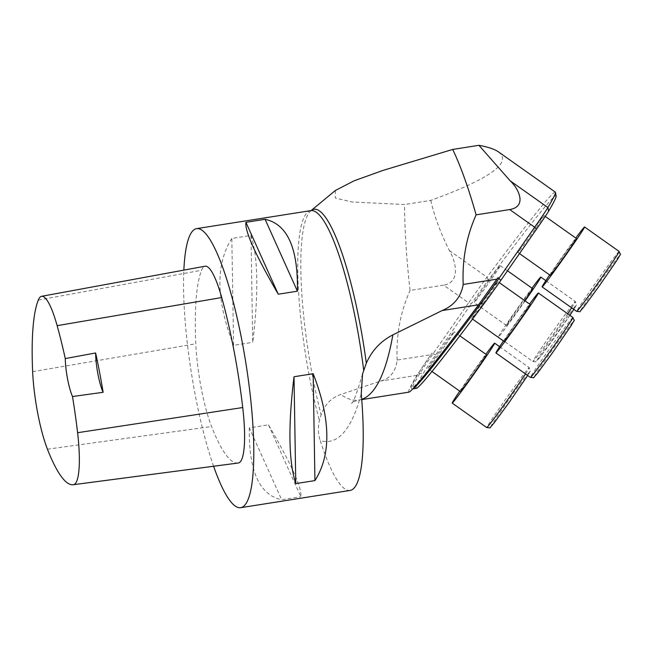 <?xml version="1.0" encoding="UTF-8"?>
<svg xmlns="http://www.w3.org/2000/svg" width="653" height="653" viewBox="0 0 653 653"><rect width="100%" height="100%" fill="white"/><g stroke="black" fill="none" stroke-linecap="round" stroke-linejoin="round"><path stroke-width="0.49" stroke-dasharray="3.27 2.45" d="M238.076 463.042A158.206 31.001 81 0 1 211.572 426.54A67.806 13.289 81 0 1 195.802 343.788A158.206 31.001 81 0 1 201.589 270.244A67.806 13.289 81 0 1 205.115 266.212M268.489 424.842L300.821 496.729C302.127 488.199 291.344 464.234 268.489 424.842L249.332 427.862L281.672 499.749L300.821 496.729M249.332 427.862C248.605 470.976 259.388 494.941 281.672 499.749M213.588 466.258A141.26 27.679 81 0 1 183.86 270.122M250.981 235.447L252.752 342.311C258.719 293.205 258.131 257.584 250.981 235.447L231.823 238.467L233.594 345.339L252.752 342.311M231.823 238.467C215.392 264.318 215.98 299.939 233.594 345.339M350.114 490.427A141.26 27.679 81 0 1 320.231 440.571A488.191 95.656 -99 0 0 361.248 393.645M408.958 392.143C407.521 392.322 410.182 386.723 416.916 375.336L430.858 354.734L397.155 360.048C395.62 371.745 390.061 378.756 380.479 381.083L340.793 394.461C331.03 398.012 324.476 404.836 321.137 414.916L319.423 420.622C317.831 427.609 318.101 434.261 320.231 440.571M459.736 391.131A36.723 0.971 125.3 0 1 485.865 354.244M503.439 340.964A36.723 0.971 125.3 0 1 529.567 304.078M525.069 300.902A36.723 0.971 125.3 0 1 498.329 337.013A36.723 0.971 125.3 0 1 509.536 319.684A36.723 0.971 125.3 0 1 531.999 288.161M335.373 190.48L335.258 198.039L351.975 201.989L404.574 204.528A214.715 42.07 -99 0 0 410.051 290.438L443.632 285.149L468.601 302.829L432.972 353.861A33.899 0.898 -54.7 0 0 419.74 373.565A340.433 9.02 -54.7 0 0 412.288 388.943A340.433 9.02 -54.7 0 0 412.549 388.984A340.433 9.02 -54.7 0 0 412.843 388.886M498.623 151.986C512.262 162.817 489.644 178.955 430.776 200.398L404.574 204.528M430.776 200.398C434.425 216.372 440.612 233.08 449.337 250.515C455.117 259.837 461.753 282.161 443.632 285.149M397.155 360.048C396.012 335.52 400.313 312.322 410.051 290.438M430.858 354.734L431.968 353.151A33.899 0.898 -54.7 0 0 418.736 372.847A340.433 9.02 -54.7 0 0 411.276 388.233A340.433 9.02 -54.7 0 0 479.612 303.188A33.899 0.898 -54.7 0 0 498.027 277.558M549.655 274.937A36.723 0.971 125.3 0 1 575.783 238.051M486.485 354.693A22.602 0.596 -54.7 0 0 479.89 363.125A22.602 0.596 -54.7 0 0 466.642 381.801A22.602 0.596 -54.7 0 0 460.365 391.58M530.187 304.527A22.602 0.596 -54.7 0 0 523.592 312.958A22.602 0.596 -54.7 0 0 510.344 331.634A22.602 0.596 -54.7 0 0 504.067 341.413M532.619 288.602A22.602 0.596 -54.7 0 0 526.024 297.033A22.602 0.596 -54.7 0 0 512.776 315.717A22.602 0.596 -54.7 0 0 506.491 325.488A22.602 0.596 -54.7 0 0 524.751 300.674M555.344 192.162A340.433 9.02 -54.7 0 0 487.007 277.199A33.899 0.898 -54.7 0 0 468.601 302.829L471.27 303.882A31.181 0.824 125.3 0 1 488.199 280.308A337.715 8.946 125.3 0 1 556.119 196.178M576.411 238.492A22.602 0.596 -54.7 0 0 569.808 246.932A22.602 0.596 -54.7 0 0 556.568 265.608A22.602 0.596 -54.7 0 0 550.283 275.386M444.824 345.927A22.602 0.596 125.3 0 1 428.009 368.659A22.602 0.596 125.3 0 1 434.294 358.889A22.602 0.596 125.3 0 1 447.534 340.213A22.602 0.596 125.3 0 1 454.137 331.773A22.602 0.596 125.3 0 1 444.824 345.927M488.607 295.825A22.602 0.596 125.3 0 1 471.801 318.558A22.602 0.596 125.3 0 1 478.078 308.787A22.602 0.596 125.3 0 1 491.325 290.103A22.602 0.596 125.3 0 1 497.929 281.672A22.602 0.596 125.3 0 1 488.607 295.825M490.95 279.843A22.602 0.596 125.3 0 1 474.143 302.576A22.602 0.596 125.3 0 1 480.42 292.797A22.602 0.596 125.3 0 1 493.668 274.121A22.602 0.596 125.3 0 1 500.271 265.689A22.602 0.596 125.3 0 1 490.95 279.843M416.336 388.339A337.715 8.946 125.3 0 1 423.47 373.043A31.181 0.824 125.3 0 1 435.641 354.922L471.27 303.882M518.474 251.968A22.602 0.596 125.3 0 1 517.927 252.466A22.602 0.596 125.3 0 1 530.505 233.676A22.602 0.596 125.3 0 1 544.055 215.58A22.602 0.596 125.3 0 1 533.126 232.035A22.602 0.596 125.3 0 1 518.474 251.968M38.282 300.094L201.589 270.244M32.65 371.655L195.802 343.788M47.432 449.207L211.572 426.54M527.346 376.006A33.899 0.898 125.3 0 1 493.382 423.879A33.899 0.898 125.3 0 1 510.173 397.873A33.899 0.898 125.3 0 1 527.346 376.006M571.04 325.839A33.899 0.898 125.3 0 1 537.084 373.704A33.899 0.898 125.3 0 1 553.875 347.706A33.899 0.898 125.3 0 1 571.04 325.839M573.473 309.914A33.899 0.898 125.3 0 1 539.509 357.787A33.899 0.898 125.3 0 1 556.307 331.781A33.899 0.898 125.3 0 1 573.473 309.914M310.918 210.609A141.26 27.679 -99 0 0 319.423 420.622M617.265 259.812A33.899 0.898 125.3 0 1 583.3 307.677A33.899 0.898 125.3 0 1 600.099 281.68A33.899 0.898 125.3 0 1 617.265 259.812M525.502 373.908A36.723 0.971 -54.7 0 0 526.457 372.439A36.723 0.971 -54.7 0 0 529.224 367.647A36.723 0.971 -54.7 0 0 507.201 397.057A36.723 0.971 -54.7 0 0 486.771 427.593M572.926 317.48A36.723 0.971 -54.7 0 0 550.903 346.89A36.723 0.971 -54.7 0 0 530.465 377.426M571.636 307.816A36.723 0.971 -54.7 0 0 572.591 306.347A36.723 0.971 -54.7 0 0 575.358 301.555A36.723 0.971 -54.7 0 0 553.336 330.965A36.723 0.971 -54.7 0 0 532.897 361.501A36.723 0.971 -54.7 0 0 545.443 345.306A36.723 0.971 -54.7 0 0 567.661 313.758M311.163 210.535L311.13 210.544A142.166 27.859 -99 0 0 311.032 210.625A142.166 27.859 -99 0 0 321.137 414.916M361.721 399.334A452.023 88.571 81 0 1 358.815 400.052A452.023 88.571 81 0 1 340.793 394.461M416.916 375.336L380.479 381.083M619.142 251.454A36.723 0.971 -54.7 0 0 597.12 280.863A36.723 0.971 -54.7 0 0 576.689 311.391M449.337 250.515L487.007 277.199L488.199 280.308M435.641 354.922L431.968 353.151M418.736 372.847L419.74 373.565L423.47 373.043M499.618 346.678L529.224 367.647C530.767 372.928 532.073 367.125 527.412 375.908M569.889 315.334L539.966 357.215L535.558 361.844L532.897 361.501L498.329 337.013M545.843 280.651L575.358 301.555C576.893 306.837 578.199 301.033 573.546 309.816M362.546 373.981C356.832 393.628 353.134 403.399 351.436 403.285C351.885 402.37 354.342 401.293 358.815 400.052L361.738 399.595M412.288 388.943L411.276 388.233M459.851 335.822L454.137 331.773M431.968 371.467L428.009 368.659M499.235 282.602L497.929 281.672M472.527 319.072L471.801 318.558M507.479 270.791L500.271 265.689M506.491 325.488L474.143 302.576M545.247 216.429L544.055 215.58M519.494 253.576L517.927 252.466"/><path stroke-width="0.98" d="M103.125 392.298A154.737 30.324 -99 0 0 95.624 352.971L65.259 358.579A28.25 5.534 81 0 0 72.499 396.534L103.125 392.298A28.25 5.534 81 0 1 95.624 352.971M72.499 396.534A153.953 30.169 81 0 1 77.593 432.71A63.545 12.448 81 0 1 73.503 484.681A153.953 30.169 81 0 1 73.218 484.73A153.953 30.169 81 0 1 47.432 449.207A63.545 12.448 81 0 1 32.65 371.655A153.953 30.169 81 0 1 38.282 300.094A63.545 12.448 81 0 1 41.588 296.307A63.545 12.448 81 0 1 57.154 325.667A153.953 30.169 81 0 1 65.259 358.579M41.588 296.307L205.115 266.212A67.806 13.289 81 0 1 221.726 297.539A158.206 31.001 81 0 1 242.728 407.537A67.806 13.289 81 0 1 238.361 462.993A158.206 31.001 81 0 1 238.076 463.042L73.218 484.73M297.425 291.197L265.094 219.302C287.377 224.118 298.152 248.083 297.425 291.197L278.268 294.217L245.936 222.322L265.094 219.302M278.268 294.217C255.413 254.825 244.638 230.86 245.936 222.322M183.86 270.122A141.26 27.679 81 0 1 196.643 228.623A141.26 27.679 81 0 1 244.116 352.555A141.26 27.679 81 0 1 244.785 505.161A141.26 27.679 81 0 1 240.655 507.691A141.26 27.679 81 0 1 213.588 466.258M314.934 480.584L313.171 373.72C330.777 419.112 331.365 454.733 314.934 480.584L295.776 483.604L294.013 376.74L313.171 373.72M295.776 483.604C288.626 461.475 288.038 425.854 294.013 376.74M361.738 399.595L408.958 392.143C412.859 390.837 436.065 361.729 478.567 304.804L442.122 310.55L392.853 334.891C380.748 341.103 371.908 350.547 366.317 363.223L362.537 373.981L361.248 393.645A141.26 27.679 81 0 1 354.244 487.897A141.26 27.679 81 0 1 350.114 490.427L240.655 507.691M485.865 354.244A36.723 0.971 125.3 0 1 494.656 343.16A36.723 0.971 125.3 0 1 491.889 347.951A36.723 0.971 125.3 0 1 468.381 381.883A36.723 0.971 125.3 0 1 452.194 403.105A36.723 0.971 125.3 0 1 459.736 391.131M529.567 304.078A36.723 0.971 125.3 0 1 538.358 292.993A36.723 0.971 125.3 0 1 535.591 297.784A36.723 0.971 125.3 0 1 512.074 331.716A36.723 0.971 125.3 0 1 495.896 352.938A36.723 0.971 125.3 0 1 503.439 340.964M531.999 288.161A36.723 0.971 125.3 0 1 540.782 277.076A36.723 0.971 125.3 0 1 538.023 281.867A36.723 0.971 125.3 0 1 525.069 300.902M442.122 310.55C453.99 305.596 461.026 296.903 463.214 284.463C462.079 259.935 466.373 236.729 476.11 214.853A214.715 42.07 -99 0 0 452.717 149.439L383.311 170.311L354.155 180.775L335.373 190.48L311.13 210.544A142.166 27.859 -99 0 1 366.317 363.223M452.717 149.439L478.918 145.309C488.142 147.007 494.713 149.227 498.623 151.986L555.344 192.162A340.433 9.02 -54.7 0 1 555.474 192.39A340.433 9.02 -54.7 0 1 547.891 207.54A33.899 0.898 -54.7 0 1 534.66 227.236L499.031 278.276A33.899 0.898 -54.7 0 1 480.624 303.906L479.71 303.261M476.11 214.853L509.691 209.556C527.787 206.552 518.18 188.015 510.213 180.857L478.918 145.309M555.474 192.39L556.119 196.178A337.715 8.946 125.3 0 1 548.593 211.205A31.181 0.824 125.3 0 1 536.423 229.325L500.802 280.357L498.027 277.558L496.917 279.149L463.214 284.463M478.567 304.804L496.917 279.149M575.783 238.051A36.723 0.971 125.3 0 1 584.574 226.966A36.723 0.971 125.3 0 1 581.807 231.758A36.723 0.971 125.3 0 1 558.299 265.689A36.723 0.971 125.3 0 1 542.121 286.912A36.723 0.971 125.3 0 1 549.655 274.937M431.968 371.467L460.365 391.58A22.602 0.596 -54.7 0 0 473.915 373.483A22.602 0.596 -54.7 0 0 486.485 354.693L459.851 335.822M472.527 319.072L504.067 341.413A22.602 0.596 -54.7 0 0 517.617 323.317A22.602 0.596 -54.7 0 0 530.187 304.527L499.235 282.602M524.751 300.674A22.602 0.596 -54.7 0 0 532.619 288.602L507.479 270.791M412.843 388.886A340.433 9.02 -54.7 0 0 480.624 303.906L483.865 303.939A337.715 8.946 125.3 0 1 416.336 388.339L412.786 388.943M519.494 253.576L550.283 275.386A22.602 0.596 -54.7 0 0 550.822 274.88A22.602 0.596 -54.7 0 0 565.482 254.956A22.602 0.596 -54.7 0 0 576.411 238.492L545.247 216.429M500.802 280.357A31.181 0.824 125.3 0 1 483.865 303.939M77.593 432.71L242.728 407.537M57.154 325.667L221.726 297.539M73.503 484.681L238.361 462.993M363.656 370.014A141.26 27.679 -99 0 0 310.918 210.609L311.163 210.535M527.697 375.459L508.744 402.999L493.831 423.307C487.677 429.943 492.06 427.535 486.771 427.593A36.723 0.971 -54.7 0 0 502.075 407.57A36.723 0.971 -54.7 0 0 525.502 373.908M570.159 322.272A36.723 0.971 -54.7 0 0 572.926 317.48C574.469 322.762 575.775 316.958 571.114 325.741L552.446 352.832L537.533 373.141C531.379 379.777 535.754 377.369 530.465 377.426A36.723 0.971 -54.7 0 0 546.651 356.203A36.723 0.971 -54.7 0 0 570.159 322.272M567.661 313.758A36.723 0.971 -54.7 0 0 571.636 307.816M392.853 334.891A452.023 88.571 81 0 1 361.721 399.334M616.383 256.245A36.723 0.971 -54.7 0 0 619.142 251.454C620.685 256.735 621.991 250.923 617.33 259.714L598.662 286.798L583.749 307.106C577.603 313.75 581.978 311.342 576.689 311.391A36.723 0.971 -54.7 0 0 592.867 290.169A36.723 0.971 -54.7 0 0 616.383 256.245M509.691 209.556L534.66 227.236L536.423 229.325M510.213 180.857L547.891 207.54L548.593 211.205M196.643 228.623L310.918 210.609M573.832 309.375L569.889 315.334M362.546 373.981L362.391 374.618M452.194 403.105L486.771 427.593M494.656 343.16L499.618 346.678M495.896 352.938L530.465 377.426M538.358 292.993L572.926 317.48M540.782 277.076L545.843 280.651M542.121 286.912L576.689 311.391M584.574 226.966L619.142 251.454"/></g></svg>

